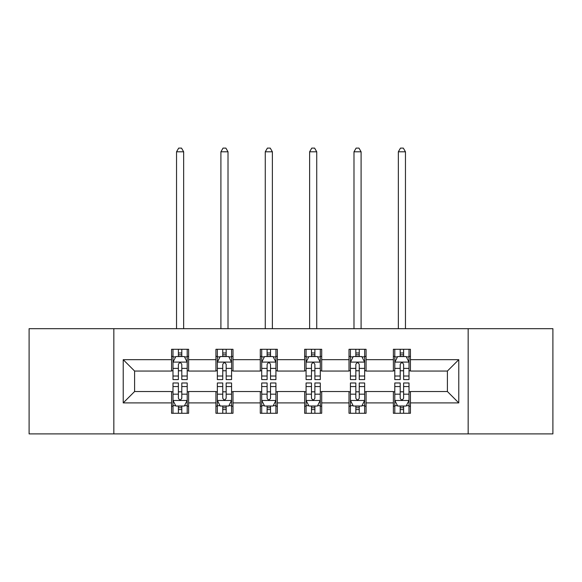 <?xml version="1.0" encoding="UTF-8"?>
<svg xmlns="http://www.w3.org/2000/svg" width="582" height="582" viewBox="0 0 582 582"><rect width="100%" height="100%" fill="white"/><g stroke="black" fill="none" stroke-linecap="round" stroke-linejoin="round"><path stroke-width="0.87" d="M468.161 433.896L552.9 433.896L552.9 328.677L468.161 328.677L468.161 433.896L113.839 433.896L113.839 328.677L29.1 328.677L29.1 433.896L113.839 433.896M468.161 328.677L113.839 328.677M410.434 359.676L410.434 349.295L393.374 349.295L393.374 359.676L366.071 359.676L366.071 349.295L349.011 349.295L349.011 359.676L321.708 359.676L321.708 349.295L304.648 349.295L304.648 359.676L277.352 359.676L277.352 349.295L260.292 349.295L260.292 359.676L232.989 359.676L232.989 349.295L215.929 349.295L215.929 359.676L188.626 359.676L188.626 349.295L171.566 349.295L171.566 359.676L123.224 359.676L123.224 402.897L134.602 391.526L171.566 391.526L171.566 413.278L188.626 413.278L188.626 391.526L215.929 391.526L215.929 413.278L232.989 413.278L232.989 391.526L260.292 391.526L260.292 413.278L277.352 413.278L277.352 391.526L304.648 391.526L304.648 413.278L321.708 413.278L321.708 391.526L349.011 391.526L349.011 413.278L366.071 413.278L366.071 391.526L393.374 391.526L393.374 413.278L410.434 413.278L410.434 391.526L447.398 391.526L447.398 371.047L410.434 371.047L410.434 359.676L458.776 359.676L458.776 402.897L410.434 402.897M393.374 402.897L366.071 402.897M349.011 402.897L321.708 402.897M304.648 402.897L277.352 402.897M260.292 402.897L232.989 402.897M215.929 402.897L188.626 402.897M171.566 402.897L123.224 402.897M393.374 359.676L393.374 371.047L366.071 371.047L366.071 359.676M349.011 359.676L349.011 371.047L321.708 371.047L321.708 359.676M304.648 359.676L304.648 371.047L277.352 371.047L277.352 359.676M260.292 359.676L260.292 371.047L232.989 371.047L232.989 359.676M215.929 359.676L215.929 371.047L188.626 371.047L188.626 359.676M171.566 359.676L171.566 371.047L134.602 371.047L123.224 359.676M134.602 371.047L134.602 391.526M458.776 402.897L447.398 391.526M447.398 371.047L458.776 359.676M171.566 356.402L172.992 356.402M178.39 356.402L181.802 356.402M187.208 356.402L188.626 356.402M171.566 370.763L172.992 370.763M178.39 370.763L181.802 370.763M187.208 370.763L188.626 370.763M171.566 391.81L172.992 391.81M178.39 391.81L181.802 391.81M187.208 391.81L188.626 391.81M171.566 406.171L172.992 406.171M178.39 406.171L181.802 406.171M187.208 406.171L188.626 406.171M215.929 391.81L217.348 391.81M222.753 391.81L226.165 391.81M231.571 391.81L232.989 391.81M215.929 406.171L217.348 406.171M222.753 406.171L226.165 406.171M231.571 406.171L232.989 406.171M215.929 356.402L217.348 356.402M222.753 356.402L226.165 356.402M231.571 356.402L232.989 356.402M215.929 370.763L217.348 370.763M222.753 370.763L226.165 370.763M231.571 370.763L232.989 370.763M260.292 391.81L261.711 391.81M267.116 391.81L270.528 391.81M275.926 391.81L277.352 391.81M260.292 406.171L261.711 406.171M267.116 406.171L270.528 406.171M275.926 406.171L277.352 406.171M260.292 356.402L261.711 356.402M267.116 356.402L270.528 356.402M275.926 356.402L277.352 356.402M260.292 370.763L261.711 370.763M267.116 370.763L270.528 370.763M275.926 370.763L277.352 370.763M304.648 391.81L306.074 391.81M311.472 391.81L314.884 391.81M320.289 391.81L321.708 391.81M304.648 406.171L306.074 406.171M311.472 406.171L314.884 406.171M320.289 406.171L321.708 406.171M304.648 356.402L306.074 356.402M311.472 356.402L314.884 356.402M320.289 356.402L321.708 356.402M304.648 370.763L306.074 370.763M311.472 370.763L314.884 370.763M320.289 370.763L321.708 370.763M349.011 391.81L350.429 391.81M355.835 391.81L359.247 391.81M364.652 391.81L366.071 391.81M349.011 406.171L350.429 406.171M355.835 406.171L359.247 406.171M364.652 406.171L366.071 406.171M349.011 356.402L350.429 356.402M355.835 356.402L359.247 356.402M364.652 356.402L366.071 356.402M349.011 370.763L350.429 370.763M355.835 370.763L359.247 370.763M364.652 370.763L366.071 370.763M393.374 391.81L394.792 391.81M400.198 391.81L403.61 391.81M409.008 391.81L410.434 391.81M393.374 406.171L394.792 406.171M400.198 406.171L403.61 406.171M409.008 406.171L410.434 406.171M393.374 356.402L394.792 356.402M400.198 356.402L403.61 356.402M409.008 356.402L410.434 356.402M393.374 370.763L394.792 370.763M400.198 370.763L403.61 370.763M409.008 370.763L410.434 370.763M181.802 352.99L178.39 352.99M187.208 376.016L181.802 376.016L181.802 379.58L187.208 379.58L187.208 362.237L184.363 356.548L175.829 356.548L172.992 362.237L172.992 379.58L178.39 379.58L178.39 376.016L172.992 376.016M172.992 362.237L172.992 349.295M187.208 362.237L187.208 349.295M178.39 356.548L178.39 349.295M181.802 349.295L181.802 356.548M181.802 376.016L181.802 364.368C180.667 362.179 179.532 362.179 178.39 364.368L178.39 376.016M183.65 328.677L183.65 151.8L176.542 151.8L176.542 328.677M176.542 151.8L178.674 148.104L181.519 148.104L183.65 151.8M178.39 409.583L181.802 409.583M172.992 386.557L178.39 386.557L178.39 382.992L172.992 382.992L172.992 400.336L175.829 406.025L184.363 406.025L187.208 400.336L187.208 382.992L181.802 382.992L181.802 386.557L187.208 386.557M187.208 400.336L187.208 413.278M172.992 400.336L172.992 413.278M181.802 406.025L181.802 413.278M178.39 413.278L178.39 406.025M178.39 386.557L178.39 398.204C179.525 400.394 180.667 400.394 181.802 398.204L181.802 386.557M226.165 352.99L222.753 352.99M231.571 376.016L226.165 376.016L226.165 379.58L231.571 379.58L231.571 362.237L228.726 356.548L220.192 356.548L217.348 362.237L217.348 379.58L222.753 379.58L222.753 376.016L217.348 376.016M217.348 362.237L217.348 349.295M231.571 362.237L231.571 349.295M222.753 356.548L222.753 349.295M226.165 349.295L226.165 356.548M226.165 376.016L226.165 364.368C225.03 362.179 223.888 362.179 222.753 364.368L222.753 376.016M228.013 328.677L228.013 151.8L220.905 151.8L220.905 328.677M220.905 151.8L223.037 148.104L225.881 148.104L228.013 151.8M270.528 352.99L267.116 352.99M275.926 376.016L270.528 376.016L270.528 379.58L275.926 379.58L275.926 362.237L273.082 356.548L264.555 356.548L261.711 362.237L261.711 379.58L267.116 379.58L267.116 376.016L261.711 376.016M261.711 362.237L261.711 349.295M275.926 362.237L275.926 349.295M267.116 356.548L267.116 349.295M270.528 349.295L270.528 356.548M270.528 376.016L270.528 364.368C269.393 362.179 268.251 362.179 267.116 364.368L267.116 376.016M272.376 328.677L272.376 151.8L265.268 151.8L265.268 328.677M265.268 151.8L267.4 148.104L270.244 148.104L272.376 151.8M222.753 409.583L226.165 409.583M217.348 386.557L222.753 386.557L222.753 382.992L217.348 382.992L217.348 400.336L220.192 406.025L228.726 406.025L231.571 400.336L231.571 382.992L226.165 382.992L226.165 386.557L231.571 386.557M231.571 400.336L231.571 413.278M217.348 400.336L217.348 413.278M226.165 406.025L226.165 413.278M222.753 413.278L222.753 406.025M222.753 386.557L222.753 398.204C223.888 400.394 225.023 400.394 226.165 398.204L226.165 386.557M267.116 409.583L270.528 409.583M261.711 386.557L267.116 386.557L267.116 382.992L261.711 382.992L261.711 400.336L264.555 406.025L273.082 406.025L275.926 400.336L275.926 382.992L270.528 382.992L270.528 386.557L275.926 386.557M275.926 400.336L275.926 413.278M261.711 400.336L261.711 413.278M270.528 406.025L270.528 413.278M267.116 413.278L267.116 406.025M267.116 386.557L267.116 398.204C268.251 400.394 269.386 400.394 270.528 398.204L270.528 386.557M314.884 352.99L311.472 352.99M320.289 376.016L314.884 376.016L314.884 379.58L320.289 379.58L320.289 362.237L317.445 356.548L308.918 356.548L306.074 362.237L306.074 379.58L311.472 379.58L311.472 376.016L306.074 376.016M306.074 362.237L306.074 349.295M320.289 362.237L320.289 349.295M311.472 356.548L311.472 349.295M314.884 349.295L314.884 356.548M314.884 376.016L314.884 364.368C313.749 362.179 312.614 362.179 311.472 364.368L311.472 376.016M316.732 328.677L316.732 151.8L309.624 151.8L309.624 328.677M309.624 151.8L311.756 148.104L314.6 148.104L316.732 151.8M359.247 352.99L355.835 352.99M364.652 376.016L359.247 376.016L359.247 379.58L364.652 379.58L364.652 362.237L361.808 356.548L353.274 356.548L350.429 362.237L350.429 379.58L355.835 379.58L355.835 376.016L350.429 376.016M350.429 362.237L350.429 349.295M364.652 362.237L364.652 349.295M355.835 356.548L355.835 349.295M359.247 349.295L359.247 356.548M359.247 376.016L359.247 364.368C358.112 362.179 356.977 362.179 355.835 364.368L355.835 376.016M361.095 328.677L361.095 151.8L353.987 151.8L353.987 328.677M353.987 151.8L356.119 148.104L358.963 148.104L361.095 151.8M403.61 352.99L400.198 352.99M409.008 376.016L403.61 376.016L403.61 379.58L409.008 379.58L409.008 362.237L406.171 356.548L397.637 356.548L394.792 362.237L394.792 379.58L400.198 379.58L400.198 376.016L394.792 376.016M394.792 362.237L394.792 349.295M409.008 362.237L409.008 349.295M400.198 356.548L400.198 349.295M403.61 349.295L403.61 356.548M403.61 376.016L403.61 364.368C402.475 362.179 401.333 362.179 400.198 364.368L400.198 376.016M405.458 328.677L405.458 151.8L398.35 151.8L398.35 328.677M398.35 151.8L400.481 148.104L403.326 148.104L405.458 151.8M311.472 409.583L314.884 409.583M306.074 386.557L311.472 386.557L311.472 382.992L306.074 382.992L306.074 400.336L308.918 406.025L317.445 406.025L320.289 400.336L320.289 382.992L314.884 382.992L314.884 386.557L320.289 386.557M320.289 400.336L320.289 413.278M306.074 400.336L306.074 413.278M314.884 406.025L314.884 413.278M311.472 413.278L311.472 406.025M311.472 386.557L311.472 398.204C312.607 400.394 313.749 400.394 314.884 398.204L314.884 386.557M355.835 409.583L359.247 409.583M350.429 386.557L355.835 386.557L355.835 382.992L350.429 382.992L350.429 400.336L353.274 406.025L361.808 406.025L364.652 400.336L364.652 382.992L359.247 382.992L359.247 386.557L364.652 386.557M364.652 400.336L364.652 413.278M350.429 400.336L350.429 413.278M359.247 406.025L359.247 413.278M355.835 413.278L355.835 406.025M355.835 386.557L355.835 398.204C356.97 400.394 358.112 400.394 359.247 398.204L359.247 386.557M400.198 409.583L403.61 409.583M394.792 386.557L400.198 386.557L400.198 382.992L394.792 382.992L394.792 400.336L397.637 406.025L406.171 406.025L409.008 400.336L409.008 382.992L403.61 382.992L403.61 386.557L409.008 386.557M409.008 400.336L409.008 413.278M394.792 400.336L394.792 413.278M403.61 406.025L403.61 413.278M400.198 413.278L400.198 406.025M400.198 386.557L400.198 398.204C401.333 400.394 402.468 400.394 403.61 398.204L403.61 386.557M187.135 362.091L173.058 362.091M172.992 356.89L175.662 356.89M184.53 356.89L187.208 356.89M178.39 368.391L172.992 368.391M187.208 368.391L181.802 368.391M181.802 354.802L178.39 354.802M173.058 400.481L187.135 400.481M187.208 405.683L184.53 405.683M175.662 405.683L172.992 405.683M181.802 394.181L187.208 394.181M172.992 394.181L178.39 394.181M178.39 407.771L181.802 407.771M231.498 362.091L217.421 362.091M217.348 356.89L220.025 356.89M228.893 356.89L231.571 356.89M222.753 368.391L217.348 368.391M231.571 368.391L226.165 368.391M226.165 354.802L222.753 354.802M275.861 362.091L261.784 362.091M261.711 356.89L264.381 356.89M273.256 356.89L275.926 356.89M267.116 368.391L261.711 368.391M275.926 368.391L270.528 368.391M270.528 354.802L267.116 354.802M217.421 400.481L231.498 400.481M231.571 405.683L228.893 405.683M220.025 405.683L217.348 405.683M226.165 394.181L231.571 394.181M217.348 394.181L222.753 394.181M222.753 407.771L226.165 407.771M261.784 400.481L275.861 400.481M275.926 405.683L273.256 405.683M264.381 405.683L261.711 405.683M270.528 394.181L275.926 394.181M261.711 394.181L267.116 394.181M267.116 407.771L270.528 407.771M320.216 362.091L306.139 362.091M306.074 356.89L308.744 356.89M317.619 356.89L320.289 356.89M311.472 368.391L306.074 368.391M320.289 368.391L314.884 368.391M314.884 354.802L311.472 354.802M364.579 362.091L350.502 362.091M350.429 356.89L353.107 356.89M361.975 356.89L364.652 356.89M355.835 368.391L350.429 368.391M364.652 368.391L359.247 368.391M359.247 354.802L355.835 354.802M408.942 362.091L394.865 362.091M394.792 356.89L397.47 356.89M406.338 356.89L409.008 356.89M400.198 368.391L394.792 368.391M409.008 368.391L403.61 368.391M403.61 354.802L400.198 354.802M306.139 400.481L320.216 400.481M320.289 405.683L317.619 405.683M308.744 405.683L306.074 405.683M314.884 394.181L320.289 394.181M306.074 394.181L311.472 394.181M311.472 407.771L314.884 407.771M350.502 400.481L364.579 400.481M364.652 405.683L361.975 405.683M353.107 405.683L350.429 405.683M359.247 394.181L364.652 394.181M350.429 394.181L355.835 394.181M355.835 407.771L359.247 407.771M394.865 400.481L408.942 400.481M409.008 405.683L406.338 405.683M397.47 405.683L394.792 405.683M403.61 394.181L409.008 394.181M394.792 394.181L400.198 394.181M400.198 407.771L403.61 407.771"/></g></svg>
